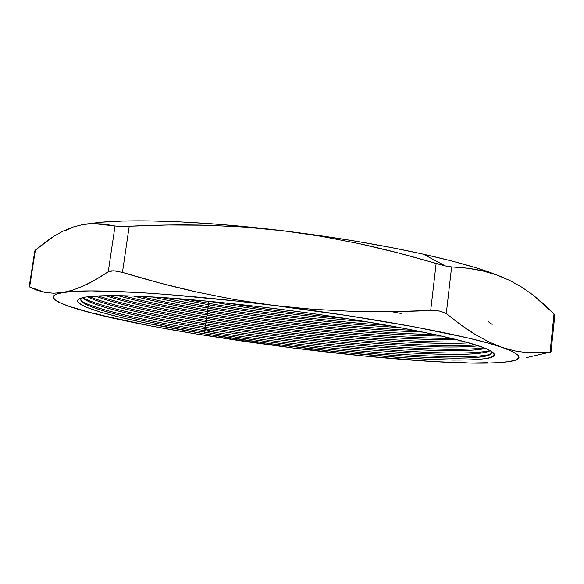 <?xml version="1.0" encoding="UTF-8"?>
<svg xmlns="http://www.w3.org/2000/svg" width="584" height="584" viewBox="0 0 584 584"><rect width="100%" height="100%" fill="white"/><g stroke="black" fill="none" stroke-linecap="round" stroke-linejoin="round"><path stroke-width="0.88" d="M82.293 297.774C70.773 305.009 131.546 320.098 205.101 332.238L203.904 333.705C124.231 320.652 59.02 304.074 82.505 297.723C95.586 294.321 138.663 294.92 201.597 300.621C264.472 306.33 342.049 316.886 399.098 327.427L355.663 319.988L307.892 312.9L258.734 306.615L211.328 301.534L168.572 297.942L132.78 295.971L105.5 295.628L87.439 296.796C82.986 297.424 80.044 298.249 78.606 299.271C77.176 300.293 77.124 301.475 78.46 302.811L86.111 307.169L100.499 312.104L120.508 317.397L145.066 322.857L203.904 333.705L270.071 343.626L337.618 351.831L400.777 357.576L428.736 359.284L453.075 360.08L472.755 359.861L486.684 358.539C490.268 357.912 492.619 357.079 493.728 356.043C494.831 355.014 494.531 353.78 492.823 352.342C491.1 350.911 487.859 349.283 483.099 347.465L464.054 341.531L435.781 334.741L399.098 327.427C449.132 336.873 479.53 344.626 490.312 350.685L487.414 351.853C456.082 360.233 312.104 346.874 205.575 328.799L204.144 330.559C146.095 320.886 96.017 309.586 81.417 301.227C96.017 309.586 146.095 320.886 204.144 330.559L205.101 332.238C147.35 322.645 97.747 311.498 84.176 303.424C80.446 301.198 79.818 299.315 82.293 297.774M82.505 297.716L82.512 297.716C91.133 306.104 143.722 318.441 205.575 328.799C148.19 319.178 98.878 307.914 85.001 299.592L82.512 297.716M204.619 327.135L205.575 328.799L204.619 327.135C147.511 317.521 98.163 306.25 82.716 297.665C98.163 306.25 147.511 317.521 204.619 327.135L206.05 325.361L204.619 327.135C311.637 345.348 455.505 358.729 490.122 350.582C455.505 358.729 311.637 345.348 204.619 327.135M87.615 296.774C103.85 305.235 151.22 316.083 206.05 325.361C151.22 316.083 103.85 305.235 87.615 296.774M205.093 323.704L206.05 325.361L205.093 323.704C153.972 315.01 109.237 304.979 89.199 296.577C109.237 304.979 153.972 315.01 205.093 323.704L206.517 321.923L205.093 323.704C306.396 341.063 439.424 353.78 484.136 347.867C439.424 353.78 306.396 341.063 205.093 323.704M401.128 313.484L391.368 311.652L401.128 313.484M95.228 296.044C118.501 304.614 155.6 313.243 206.517 321.923C155.6 313.243 118.501 304.614 95.228 296.044M205.561 320.28L206.517 321.923L205.561 320.28C158.593 312.236 122.742 304.103 98.017 295.884C122.742 304.103 158.593 312.236 205.561 320.28L206.992 318.492L205.561 320.28C300.921 336.727 423.349 348.794 475.777 344.947C423.349 348.794 300.921 336.727 205.561 320.28M105.266 295.635C129.655 303.403 163.564 311.017 206.992 318.492C163.564 311.017 129.655 303.403 105.266 295.635M206.035 316.856L206.992 318.492L206.035 316.856C166.243 309.98 133.977 302.892 109.237 295.577C133.977 302.892 166.243 309.98 206.035 316.856L207.466 315.061L206.035 316.856C295.168 332.34 407.128 343.75 465.01 341.786C407.128 343.75 295.168 332.34 206.035 316.856M117.822 295.599C141.576 302.322 171.462 308.805 207.466 315.061C171.462 308.805 141.576 302.322 117.822 295.599M206.51 313.433L207.466 315.061L206.51 313.433C174.025 307.768 146.212 301.855 123.063 295.694C146.212 301.855 174.025 307.768 206.51 313.433L207.941 311.637L206.51 313.433C289.014 327.872 390.492 338.618 451.614 338.362C390.492 338.618 289.014 327.872 206.51 313.433M133.232 295.986C154.614 301.432 179.514 306.651 207.941 311.637C179.514 306.651 154.614 301.432 133.232 295.986M206.977 310.016L207.941 311.637L206.977 310.016C182.135 305.644 159.79 301.059 139.956 296.263C159.79 301.059 182.135 305.644 206.977 310.016L208.408 308.206L206.977 310.016C282.291 323.302 373.001 333.325 435.138 334.603C373.001 333.325 282.291 323.302 206.977 310.016M152.176 296.891C169.28 300.826 188.026 304.6 208.408 308.206C188.026 304.6 169.28 300.826 152.176 296.891M207.451 306.6L208.408 308.206L207.451 306.6L160.826 297.417L207.451 306.6L208.882 304.79L207.451 306.6C274.692 318.557 353.962 327.777 414.662 330.383C353.962 327.777 274.692 318.557 207.451 306.6M176.12 298.49L208.882 304.79L176.12 298.49M207.919 303.184L208.882 304.79L207.919 303.184L187.836 299.424L207.919 303.184L209.357 301.366L207.919 303.184C265.545 313.52 331.894 321.748 388.039 325.427C331.894 321.748 265.545 313.52 207.919 303.184M293.314 348.035L196.114 333.953L151.504 326.076L95.418 313.995L68.963 306.33L60.115 302.804L54.706 299.57L53.122 296.723L55.721 294.343L62.795 292.533L74.555 291.365L91.104 290.927L138.101 292.474L167.842 294.518L236.52 301.052L273.597 305.403L235.213 299.68L197.231 292.161C173.192 286.824 148.263 280.232 122.443 272.385L129.225 226.249C156.257 224.92 182.033 224.577 206.546 225.227L245.032 227.118L283.401 230.811L321.66 236.374L359.846 243.769C384.104 249.032 409.53 255.609 436.131 263.515L430.693 310.498C402.894 311.783 376.498 312.053 351.502 311.316L312.367 309.272L273.597 305.403L347.779 315.659L414.779 326.923L467.587 337.88L487.29 342.888L502.218 347.443L489.078 342.027L475.42 334.596C466.579 329.252 456.87 322.237 446.286 313.55L451.614 266.91L467.572 268.209L482.494 270.845L496.436 274.874L509.474 280.32L521.687 287.109L533.134 295.11L554.019 313.944L550.091 351.977L527.045 352.692L514.862 350.933L502.218 347.443L512.336 351.466L517.796 354.904L518.84 357.744L515.796 359.97L509.029 361.591L498.94 362.635L485.924 363.117L470.375 363.073L488.071 362.679L470.375 363.073L433.102 361.562L366.497 356.24L293.438 348.049M504.839 278.181L493.086 273.502C475.909 267.202 452.644 260.756 423.298 254.171L445.293 265.91L448.198 266.486M205.035 329.464L215.803 332.471M267.983 344.202L293.387 348.042L244.017 341.355L196.114 333.953C164.6 328.763 136.649 323.448 112.267 317.995C89.987 313.002 73.482 308.323 62.765 303.972C49.947 298.731 49.954 294.92 62.795 292.533C85.797 288.204 171.492 292.613 273.597 305.403C375.534 317.959 470.865 336.15 502.218 347.443L489.078 342.027L475.42 334.596L461.178 325.091L446.286 313.55L451.614 266.91C463.068 267.399 473.361 268.713 482.494 270.845L496.436 274.874L509.489 280.32L521.687 287.109L533.134 295.11L543.886 304.125L554.019 313.944L550.091 351.977L551.011 351.926L526.403 357.627M93.564 313.075L112.267 317.995L93.564 313.075M44.917 292.394L29.616 286.97L35.369 250.098L53.553 236.432L63.035 231.133L72.774 227.132L82.819 224.57L93.17 223.533L115.033 226.015L108.252 271.735C99.112 277.853 90.958 282.546 83.789 285.817L72.883 290.087L62.795 292.533L53.502 293.241L44.917 292.394L36.967 290.219L29.616 286.97L35.369 250.098L34.785 250.938L29.2 286.744L29.616 286.97M502.218 347.443C522.519 354.86 524.381 359.635 507.795 361.773C498.991 362.934 486.516 363.372 470.375 363.073L453.644 362.109L470.375 363.073C425.473 362.255 359.255 356.349 293.387 348.042L319.01 350.641M120.34 226.431L115.033 226.015L108.252 271.735L113.77 270.742L122.443 272.385L129.225 226.249L120.34 226.431M451.614 266.91L445.293 265.91L436.131 263.515L430.693 310.498L440.102 311.082L446.286 313.55M551.011 351.926L554.8 315.28L554.019 313.944M123.465 226.431L167.944 225.001L206.546 225.227L245.032 227.118L283.401 230.811L321.66 236.374L359.846 243.769L397.989 252.872L445.293 265.91L423.298 254.171C381.476 244.908 334.844 237.126 283.401 230.811C207.094 221.533 136.678 218.766 99.535 222.387L85.468 224.154L101.397 222.219L122.735 221.066L148.482 220.898L178.178 221.789L211.153 223.76L246.558 226.789L283.401 230.811L320.579 235.732L356.985 241.382L391.543 247.594L423.298 254.171L451.454 260.909L475.434 267.625L494.831 274.144L504.919 278.218M65.481 230.651L72.788 227.125L82.819 224.57L91.936 223.577L103.886 224.037L115.033 226.015M35.369 250.098L44.318 242.842L53.553 236.432L63.035 231.133L72.774 227.132M441.913 311.506L436.722 310.615M430.693 310.498L390.951 311.659L351.502 311.316L312.367 309.272L273.597 305.403L235.213 299.68L197.231 292.161L159.644 282.992L122.443 272.385M115.588 270.896L111.164 270.815L108.252 271.735L95.564 279.685L83.789 285.817L72.883 290.087L62.795 292.533M550.091 351.977L538.784 352.948L527.045 352.692L514.862 350.933M347.933 318.769C307.877 314.995 268.005 309.819 228.308 303.235C268.005 309.819 307.877 314.995 347.933 318.769M366.978 321.828C314.119 317.492 261.581 310.673 209.357 301.366C261.581 310.673 314.119 317.492 366.978 321.828M399.602 327.514C341.83 324.354 270.253 315.754 208.882 304.79C270.253 315.754 341.83 324.354 399.602 327.514M423.166 332.084C362.481 330.157 278.648 320.66 208.408 308.206C278.648 320.66 362.481 330.157 423.166 332.084M441.708 336.055C380.936 335.596 285.875 325.339 207.941 311.637C285.875 325.339 380.936 335.596 441.708 336.055M492.173 324.383L488.275 321.682M456.703 339.618C398.281 340.837 292.401 329.887 207.466 315.061C292.401 329.887 398.281 340.837 456.703 339.618M468.835 342.859C415.136 345.969 298.497 334.347 206.992 318.492C298.497 334.347 415.136 345.969 468.835 342.859M478.435 345.808C431.985 351.042 304.344 338.764 206.517 321.923C304.344 338.764 431.985 351.042 478.435 345.808M485.618 348.466C449.41 356.123 310.126 343.166 206.05 325.361C310.126 343.166 449.41 356.123 485.618 348.466M205.101 332.238L204.144 330.559C312.075 348.772 457.666 362.438 490.465 354.349C457.666 362.438 312.075 348.772 204.144 330.559L205.575 328.799C316.287 347.648 468.769 361.321 490.304 350.685L490.304 350.685C506.89 360.445 465.565 362.036 406.143 357.948C345.932 353.758 269.677 344.545 203.904 333.705L205.101 332.238C267.435 342.56 339.392 351.356 397.675 355.641C455.257 359.817 497.736 359.007 490.502 350.794C492.502 352.911 491.414 354.576 487.239 355.773C456.615 363.81 311.995 350.21 205.101 332.238M84.176 303.424L81.592 301.432M85.001 299.592L82.563 297.709M495.4 274.517L493.086 273.502M99.535 222.387L91.936 223.577M487.414 351.853L490.261 350.656M487.239 355.773L490.246 354.51"/></g></svg>
